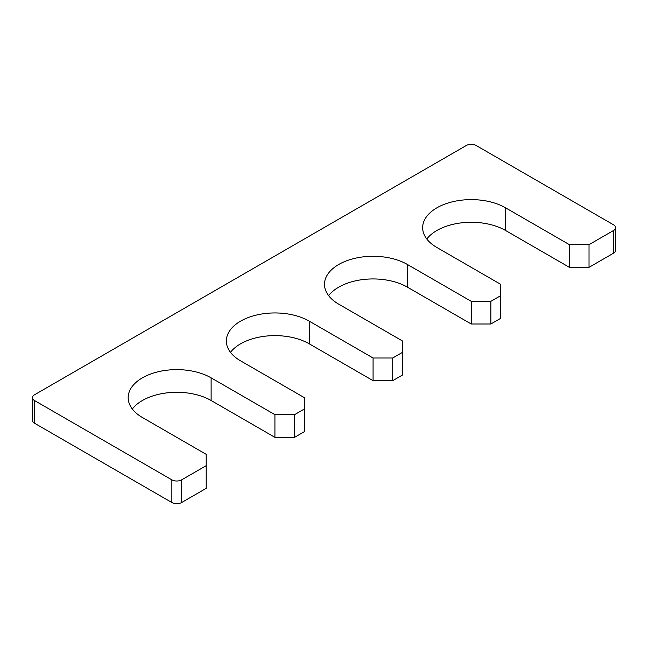 <?xml version="1.0" encoding="UTF-8"?>
<svg xmlns="http://www.w3.org/2000/svg" width="648" height="648" viewBox="0 0 648 648"><rect width="100%" height="100%" fill="white"/><g stroke="black" fill="none" stroke-linecap="round" stroke-linejoin="round"><path stroke-width="0.97" d="M32.4 397.67A6.942 4.01 0 0 0 34.433 400.505L34.433 423.176A6.942 4.01 0 0 1 32.4 420.341L32.4 397.67A6.942 4.01 0 0 1 34.433 394.843L466.333 145.484A6.942 4.01 0 0 1 476.142 145.484L613.567 224.824A6.942 4.01 0 0 1 615.6 227.659A6.942 4.01 0 0 1 613.567 230.494L613.567 253.157A6.942 4.01 0 0 0 615.6 250.331L615.6 227.659M34.433 423.176L171.858 502.516A6.942 4.01 0 0 0 181.667 502.516L206.21 488.349L206.21 454.345L142.406 417.506A48.584 28.05 180 0 1 128.174 397.67A48.584 28.05 180 0 1 158.169 371.758A48.584 28.05 180 0 1 211.118 377.841L274.922 414.671L294.557 414.671L294.557 437.343L274.922 437.343L274.922 414.671M34.433 400.505L171.858 479.844A6.942 4.01 0 0 0 181.667 479.844L206.21 465.677M132.322 409.01A48.584 28.05 180 0 1 211.118 400.505L274.922 437.343M294.557 437.343L304.366 431.673L304.366 409.01L294.557 414.671M230.477 352.334A48.584 28.05 180 0 1 309.274 343.837L373.078 380.668L373.078 358.004L309.274 321.165A48.584 28.05 180 0 0 256.325 315.082A48.584 28.05 180 0 0 226.338 341.002A48.584 28.05 180 0 0 240.562 360.839L304.366 397.67L304.366 409.01M373.078 380.668L392.712 380.668L392.712 358.004L402.53 352.334L402.53 341.002L338.726 304.163A48.584 28.05 0 0 1 324.494 284.326A48.584 28.05 0 0 1 354.488 258.414A48.584 28.05 0 0 1 407.438 264.497L471.234 301.328L471.234 324L490.868 324L500.685 318.33L500.685 284.326L436.882 247.496A48.584 28.05 0 0 1 422.65 227.659A48.584 28.05 0 0 1 452.644 201.747A48.584 28.05 0 0 1 505.594 207.822L569.398 244.661L569.398 267.332L589.024 267.332L613.567 253.157M392.712 380.668L402.53 375.006L402.53 352.334M407.438 264.497L407.438 287.161A48.584 28.05 0 0 0 328.633 295.666M407.438 287.161L471.234 324M490.868 324L490.868 301.328L500.685 295.666M505.594 207.822L505.594 230.494A48.584 28.05 0 0 0 426.797 238.991M505.594 230.494L569.398 267.332M589.024 267.332L589.024 244.661L613.567 230.494M392.712 358.004L373.078 358.004M490.868 301.328L471.234 301.328M589.024 244.661L569.398 244.661M171.858 479.844L171.858 502.516M181.667 479.844L181.667 502.516M211.118 377.841L211.118 400.505M309.274 321.165L309.274 343.837"/></g></svg>
